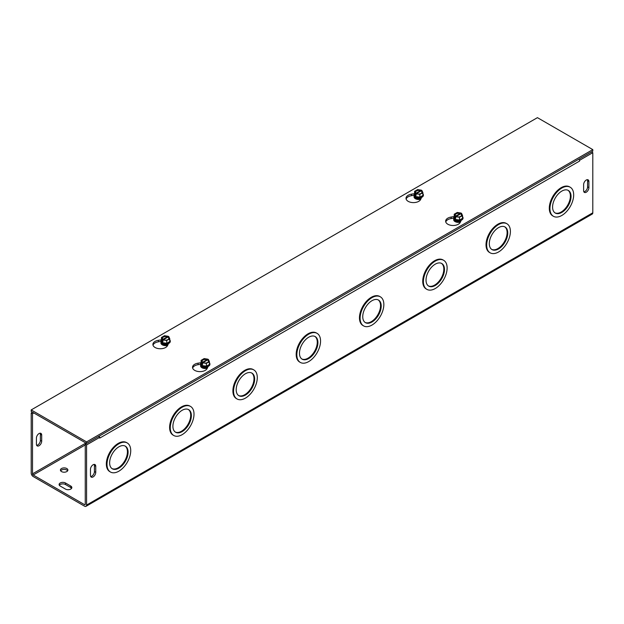 <?xml version="1.0" encoding="UTF-8"?>
<svg xmlns="http://www.w3.org/2000/svg" width="624" height="624" viewBox="0 0 624 624"><rect width="100%" height="100%" fill="white"/><g stroke="black" fill="none" stroke-linecap="round" stroke-linejoin="round"><path stroke-width="0.94" d="M109.637 462.821A13.049 7.535 120 0 0 112.336 468.796A13.049 7.535 120 0 0 125.385 461.261A13.049 7.535 120 0 0 125.385 446.191A13.049 7.535 120 0 0 115.331 449.686A13.049 7.535 120 0 0 109.637 462.821M112.016 468.593A13.049 7.535 120 0 0 124.738 460.879A13.049 7.535 120 0 0 125.05 446.012M107 464.342A16.778 9.688 120 0 0 110.471 472.025A16.778 9.688 120 0 0 127.249 462.337A16.778 9.688 120 0 0 127.249 442.962A16.778 9.688 120 0 0 114.325 447.455A16.778 9.688 120 0 0 107 464.342M110.471 472.025L109.816 471.643A16.778 9.688 -60 0 1 106.345 463.967A16.778 9.688 -60 0 1 113.669 447.08A16.778 9.688 -60 0 1 126.602 442.58L127.249 442.962M172.91 426.286A13.049 7.535 120 0 0 175.617 432.26A13.049 7.535 120 0 0 188.666 424.726A13.049 7.535 120 0 0 188.666 409.656A13.049 7.535 120 0 0 178.612 413.15A13.049 7.535 120 0 0 172.91 426.286M175.297 432.058A13.049 7.535 120 0 0 188.011 424.351A13.049 7.535 120 0 0 188.331 409.484M170.274 427.807A16.778 9.688 120 0 0 173.753 435.49A16.778 9.688 120 0 0 190.531 425.802A16.778 9.688 120 0 0 190.531 406.427A16.778 9.688 120 0 0 177.598 410.92A16.778 9.688 120 0 0 170.274 427.807M173.753 435.49L173.098 435.115A16.778 9.688 -60 0 1 169.619 427.432A16.778 9.688 -60 0 1 176.943 410.545A16.778 9.688 -60 0 1 189.875 406.052L190.531 406.427M236.192 389.75A13.049 7.535 120 0 0 238.898 395.725A13.049 7.535 120 0 0 251.948 388.19A13.049 7.535 120 0 0 251.948 373.121A13.049 7.535 120 0 0 241.886 376.615A13.049 7.535 120 0 0 236.192 389.75M238.579 395.522A13.049 7.535 120 0 0 251.293 387.816A13.049 7.535 120 0 0 251.612 372.949M233.555 391.271A16.778 9.688 120 0 0 237.034 398.954A16.778 9.688 120 0 0 253.812 389.267A16.778 9.688 120 0 0 253.812 369.892A16.778 9.688 120 0 0 240.88 374.392A16.778 9.688 120 0 0 233.555 391.271M237.034 398.954L236.379 398.58A16.778 9.688 -60 0 1 232.9 390.897A16.778 9.688 -60 0 1 240.224 374.01A16.778 9.688 -60 0 1 253.157 369.517L253.812 369.892M299.473 353.215A13.049 7.535 120 0 0 302.172 359.19A13.049 7.535 120 0 0 315.221 351.655A13.049 7.535 120 0 0 315.221 336.586A13.049 7.535 120 0 0 305.167 340.088A13.049 7.535 120 0 0 299.473 353.215M301.852 358.987A13.049 7.535 120 0 0 314.574 351.281A13.049 7.535 120 0 0 314.886 336.414M296.837 354.744A16.778 9.688 120 0 0 300.308 362.419A16.778 9.688 120 0 0 317.086 352.732A16.778 9.688 120 0 0 317.086 333.356A16.778 9.688 120 0 0 304.161 337.857A16.778 9.688 120 0 0 296.837 354.744M300.308 362.419L299.653 362.045A16.778 9.688 -60 0 1 296.182 354.362A16.778 9.688 -60 0 1 303.506 337.475A16.778 9.688 -60 0 1 316.438 332.982L317.086 333.356M579.501 160.204L579.618 161.047L99.746 438.095L99.746 437.33L98.428 436.566L85.254 444.171L85.254 504.301A0.936 0.538 60 0 1 85.059 504.73A0.936 0.538 60 0 1 84.591 504.683L33.181 475.004A0.936 0.538 -120 0 1 32.518 473.858L85.909 443.032M32.518 412.207L31.2 412.971L31.2 473.101A2.8 1.615 -120 0 0 33.181 476.525L84.591 506.204A2.8 1.615 -120 0 0 85.987 506.345A2.8 1.615 -120 0 0 86.572 505.066L86.572 444.935L99.746 437.33M579.618 160.274L592.8 152.669L592.8 212.792A2.8 1.615 60 0 1 592.223 214.079L85.987 506.345M363.589 325.892L362.934 325.51A16.778 9.688 -60 0 1 359.463 317.827A16.778 9.688 -60 0 1 366.787 300.94A16.778 9.688 -60 0 1 379.712 296.447L380.367 296.829A16.778 9.688 120 0 0 367.435 301.322A16.778 9.688 120 0 0 360.11 318.209A16.778 9.688 120 0 0 363.589 325.892A16.778 9.688 120 0 0 380.367 316.204A16.778 9.688 120 0 0 380.367 296.829M426.871 289.357L426.215 288.974A16.778 9.688 -60 0 1 422.737 281.299A16.778 9.688 -60 0 1 430.061 264.412A16.778 9.688 -60 0 1 442.993 259.912L443.648 260.294A16.778 9.688 120 0 0 430.716 264.787A16.778 9.688 120 0 0 423.392 281.674A16.778 9.688 120 0 0 426.871 289.357A16.778 9.688 120 0 0 443.648 279.669A16.778 9.688 120 0 0 443.648 260.294M490.144 252.821L489.489 252.447A16.778 9.688 -60 0 1 486.018 244.764A16.778 9.688 -60 0 1 493.342 227.877A16.778 9.688 -60 0 1 506.275 223.384L506.922 223.759A16.778 9.688 120 0 0 493.997 228.251A16.778 9.688 120 0 0 486.673 245.138A16.778 9.688 120 0 0 490.144 252.821A16.778 9.688 120 0 0 506.922 243.134A16.778 9.688 120 0 0 506.922 223.759M553.426 216.286L552.77 215.912A16.778 9.688 -60 0 1 549.299 208.229A16.778 9.688 -60 0 1 556.624 191.342A16.778 9.688 -60 0 1 569.548 186.849L570.203 187.223A16.778 9.688 120 0 0 557.271 191.716A16.778 9.688 120 0 0 549.947 208.603A16.778 9.688 120 0 0 553.426 216.286A16.778 9.688 120 0 0 570.203 206.599A16.778 9.688 120 0 0 570.203 187.223M90.472 469.326A3.728 2.153 -60 0 1 92.102 465.566A3.728 2.153 -60 0 1 94.973 464.568A3.728 2.153 -60 0 1 95.745 466.276L95.745 472.368A3.728 2.153 -60 0 1 94.115 476.12A3.728 2.153 -60 0 1 91.244 477.118A3.728 2.153 -60 0 1 90.472 475.41L90.472 469.326M583.627 184.603A3.728 2.153 -60 0 1 585.25 180.851A3.728 2.153 -60 0 1 588.128 179.852A3.728 2.153 -60 0 1 588.9 181.561L588.9 187.645A3.728 2.153 -60 0 1 587.27 191.396A3.728 2.153 -60 0 1 584.399 192.403A3.728 2.153 -60 0 1 583.627 190.694L583.627 184.603M362.747 316.688A13.049 7.535 120 0 0 365.453 322.663A13.049 7.535 120 0 0 378.503 315.128A13.049 7.535 120 0 0 378.503 300.058A13.049 7.535 120 0 0 368.449 303.553A13.049 7.535 120 0 0 362.747 316.688M365.134 322.46A13.049 7.535 120 0 0 377.848 314.746A13.049 7.535 120 0 0 378.167 299.879M426.028 280.153A13.049 7.535 120 0 0 428.735 286.127A13.049 7.535 120 0 0 441.784 278.593A13.049 7.535 120 0 0 441.784 263.523A13.049 7.535 120 0 0 431.722 267.017A13.049 7.535 120 0 0 426.028 280.153M428.415 285.925A13.049 7.535 120 0 0 441.129 278.21A13.049 7.535 120 0 0 441.449 263.344M489.31 243.617A13.049 7.535 120 0 0 492.008 249.592A13.049 7.535 120 0 0 505.058 242.057A13.049 7.535 120 0 0 505.058 226.988A13.049 7.535 120 0 0 495.004 230.482A13.049 7.535 120 0 0 489.31 243.617M491.689 249.389A13.049 7.535 120 0 0 504.41 241.683A13.049 7.535 120 0 0 504.722 226.816M552.583 207.082A13.049 7.535 120 0 0 555.29 213.057A13.049 7.535 120 0 0 568.339 205.522A13.049 7.535 120 0 0 568.339 190.453A13.049 7.535 120 0 0 558.285 193.947A13.049 7.535 120 0 0 552.583 207.082M554.97 212.854A13.049 7.535 120 0 0 567.684 205.148A13.049 7.535 120 0 0 568.004 190.281M36.652 445.325A3.728 2.153 120 0 0 40.373 440.404L40.373 434.312A3.728 2.153 120 0 0 40.139 433.196M90.706 476.533A3.728 2.153 120 0 0 94.427 471.604L94.427 465.52A3.728 2.153 120 0 0 94.193 464.396M583.861 191.81A3.728 2.153 120 0 0 587.582 186.888L587.582 180.796A3.728 2.153 120 0 0 587.348 179.681M36.418 438.118A3.728 2.153 -60 0 1 38.048 434.366A3.728 2.153 -60 0 1 40.919 433.368A3.728 2.153 -60 0 1 41.691 435.068L41.691 441.16A3.728 2.153 -60 0 1 40.069 444.912A3.728 2.153 -60 0 1 37.19 445.91A3.728 2.153 -60 0 1 36.418 444.202L36.418 438.118M65.473 489.083L60.2 486.034A3.728 2.153 180 0 1 59.108 484.513A3.728 2.153 180 0 1 61.409 482.524A3.728 2.153 180 0 1 65.473 482.992L70.746 486.034A3.728 2.153 180 0 1 71.838 487.562A3.728 2.153 180 0 1 69.537 489.551A3.728 2.153 180 0 1 65.473 489.083M71.604 488.319A3.728 2.153 0 0 0 70.746 487.562L65.473 484.513A3.728 2.153 0 0 0 59.35 485.277M66.791 468.53A3.728 2.153 180 0 1 67.883 470.051A3.728 2.153 180 0 1 64.155 472.204A3.728 2.153 180 0 1 60.427 470.051A3.728 2.153 180 0 1 62.728 468.062A3.728 2.153 180 0 1 66.791 468.53M67.649 470.816A3.728 2.153 0 0 0 66.791 470.051A3.728 2.153 0 0 0 60.668 470.816M99.637 437.268A2.8 1.615 -120 0 0 99.169 436.137M592.8 152.669L591.482 151.905L579.041 159.089A2.8 1.615 60 0 1 579.618 161.039M33.836 412.971L32.518 413.728L32.518 473.858M32.518 413.728L31.2 412.971M85.254 444.171L86.572 444.935M421.621 197.379L420.67 199.423A7.457 4.306 180 0 1 412.495 202.574A7.457 4.306 180 0 1 406.013 198.307A7.457 4.306 180 0 1 411.536 194.15L414.586 193.682M414.086 195.133A4.664 2.691 0 0 0 414.079 195.265L411.536 195.671A7.457 4.306 0 0 0 406.13 199.072M453.718 218.018A4.664 2.691 0 0 0 453.71 218.15L451.168 218.556A7.457 4.306 0 0 0 445.762 221.949M461.253 220.264L460.301 222.308A7.457 4.306 180 0 1 452.127 225.459A7.457 4.306 180 0 1 445.645 221.192A7.457 4.306 180 0 1 451.168 217.035L454.217 216.559M168.503 343.52L167.552 345.556A7.457 4.306 180 0 1 159.377 348.715A7.457 4.306 180 0 1 152.896 344.44A7.457 4.306 180 0 1 158.426 340.283L161.468 339.815M160.969 341.266A4.664 2.691 0 0 0 160.961 341.398L158.426 341.804A7.457 4.306 0 0 0 153.013 345.205M200.6 364.151A4.664 2.691 0 0 0 200.6 364.283L198.058 364.689A7.457 4.306 0 0 0 192.644 368.09M208.135 366.397L207.191 368.441A7.457 4.306 180 0 1 199.009 371.592A7.457 4.306 180 0 1 192.527 367.325A7.457 4.306 180 0 1 198.058 363.168L201.1 362.7M86.572 441.893L31.2 409.921L537.428 117.655L592.8 149.62L86.572 441.893L86.572 443.414L592.8 151.141L592.8 149.62M86.572 443.414L31.2 411.45L31.2 409.921M208.51 362.162A4.306 2.488 0 0 1 209.414 364.439L206.372 366.194L202.215 365.555L201.1 363.152A4.306 2.488 0 0 0 202.215 365.555A4.306 2.488 0 0 0 206.372 366.194A4.306 2.488 0 0 0 209.414 364.439L209.414 361.639L208.416 359.479L202.628 362.817L202.628 364.276L202.106 363.971L202.106 362.513L207.886 359.174L207.886 359.9M202.628 363.667L202.106 363.971M202.106 362.513L201.1 360.352L204.142 358.589L207.886 359.174M201.1 363.152L201.1 360.352M202.215 365.555L202.215 364.213M202.48 362.294A3.58 2.067 180 0 1 202.73 359.533A3.58 2.067 180 0 1 207.511 359.385M208.042 359.689A3.58 2.067 180 0 1 207.792 362.458A3.58 2.067 180 0 1 203.003 362.599M209.414 361.639L206.372 363.394L202.628 362.817M202.8 362.357A3.136 1.81 180 0 1 203.042 359.962A3.136 1.81 180 0 1 207.191 359.814M207.722 360.118A3.136 1.81 180 0 1 207.472 362.513A3.136 1.81 180 0 1 203.323 362.661M209.414 362.801A4.664 2.691 180 0 1 209.758 363.324A4.664 2.691 180 0 1 209.921 364.018A4.664 2.691 180 0 1 206.466 366.616A4.664 2.691 180 0 1 200.756 364.712A4.664 2.691 180 0 1 200.6 364.018A4.664 2.691 180 0 1 201.1 362.801M206.372 366.194L206.372 363.394M200.6 364.018L200.6 364.283A4.664 2.691 0 0 0 200.756 364.978A4.664 2.691 0 0 0 205.865 366.951A4.664 2.691 0 0 0 209.921 364.283A4.664 2.691 0 0 0 209.914 364.151M202.566 367.013A2.699 1.56 0 0 0 202.558 367.06A2.699 1.56 0 0 0 202.652 367.458A2.699 1.56 0 0 0 203.151 368.027M202.457 367.754A3.962 2.285 180 0 1 201.739 367.193L205.257 368.363L207.379 368.027A2.699 1.56 0 0 0 207.386 368.02M203.463 368.129A2.699 1.56 180 0 1 202.652 367.364A2.699 1.56 180 0 1 202.558 366.967A2.699 1.56 180 0 1 202.621 366.631M207.457 367.871A2.699 1.56 180 0 1 207.051 368.129M202.582 366.483A2.699 1.56 0 0 0 202.652 366.709A2.699 1.56 0 0 0 205.452 367.856A2.699 1.56 0 0 0 207.94 366.483M207.909 366.491A2.699 1.56 180 0 1 205.366 367.762A2.699 1.56 180 0 1 202.652 366.608A2.699 1.56 180 0 1 202.605 366.491M203.697 366.818A2.699 1.56 0 0 0 206.825 366.818M206.154 366.92A2.699 1.56 180 0 1 204.368 366.92M168.87 339.277A4.306 2.488 0 0 1 169.783 341.554L166.741 343.317L162.583 342.67L161.468 340.267A4.306 2.488 0 0 0 162.583 342.67A4.306 2.488 0 0 0 166.741 343.317A4.306 2.488 0 0 0 169.783 341.554L169.783 338.754L168.784 336.593L162.997 339.932L162.997 341.398L162.466 341.094L162.466 339.628L168.254 336.289L168.254 337.015M162.466 341.094L162.997 340.782M162.466 339.628L161.468 337.467L164.51 335.712L168.254 336.289M161.468 340.267L161.468 337.467M162.583 342.67L162.583 341.328M169.783 338.754L166.741 340.509L162.997 339.932M168.41 336.812A3.58 2.067 180 0 1 168.16 339.573A3.58 2.067 180 0 1 163.371 339.713M162.841 339.409A3.58 2.067 180 0 1 163.098 336.648A3.58 2.067 180 0 1 167.879 336.508M168.09 337.241A3.136 1.81 180 0 1 167.84 339.635A3.136 1.81 180 0 1 163.691 339.776M163.16 339.472A3.136 1.81 180 0 1 163.41 337.077A3.136 1.81 180 0 1 167.56 336.937M169.783 339.924A4.664 2.691 180 0 1 170.126 340.439A4.664 2.691 180 0 1 170.29 341.141A4.664 2.691 180 0 1 166.234 343.808A4.664 2.691 180 0 1 161.125 341.835A4.664 2.691 180 0 1 160.961 341.141A4.664 2.691 180 0 1 161.468 339.924M166.741 343.317L166.741 340.509M160.961 341.141L160.961 341.398A4.664 2.691 0 0 0 165.625 344.089A4.664 2.691 0 0 0 170.29 341.398A4.664 2.691 0 0 0 170.282 341.266M162.926 344.128A2.699 1.56 0 0 0 162.926 344.175A2.699 1.56 0 0 0 163.519 345.15M167.731 345.15A2.699 1.56 0 0 0 167.755 345.134L165.617 345.478L162.107 344.308A3.962 2.285 180 0 1 161.717 342.865M167.817 344.986A2.699 1.56 180 0 1 167.419 345.244M163.831 345.244A2.699 1.56 180 0 1 162.926 344.081A2.699 1.56 180 0 1 162.989 343.754M162.942 343.598A2.699 1.56 0 0 0 165.625 344.978A2.699 1.56 0 0 0 168.308 343.598M168.277 343.613A2.699 1.56 180 0 1 165.625 344.885A2.699 1.56 180 0 1 162.973 343.613M164.057 343.933A2.699 1.56 0 0 0 167.193 343.933M166.522 344.042A2.699 1.56 180 0 1 164.728 344.042M461.62 216.029A4.306 2.488 0 0 1 462.532 218.306L459.49 220.061L455.333 219.414L454.217 217.019A4.306 2.488 0 0 0 455.333 219.414A4.306 2.488 0 0 0 459.49 220.061A4.306 2.488 0 0 0 462.532 218.306L462.532 215.498L461.534 213.338L455.746 216.684L455.746 218.143L455.216 217.838L455.216 216.38L461.003 213.034L461.003 213.759M455.746 217.534L455.216 217.838M455.216 216.38L454.217 214.211L457.259 212.456L461.003 213.034M454.217 217.019L454.217 214.211M455.333 219.414L455.333 218.08M455.59 216.161A3.58 2.067 180 0 1 455.84 213.4A3.58 2.067 180 0 1 460.629 213.252M461.159 213.556A3.58 2.067 180 0 1 460.902 216.317A3.58 2.067 180 0 1 456.121 216.466M462.532 215.498L459.49 217.261L455.746 216.684M455.91 216.216A3.136 1.81 180 0 1 456.16 213.821A3.136 1.81 180 0 1 460.309 213.681M460.84 213.985A3.136 1.81 180 0 1 460.59 216.38A3.136 1.81 180 0 1 456.44 216.52M462.532 216.668A4.664 2.691 180 0 1 462.875 217.191A4.664 2.691 180 0 1 463.039 217.885A4.664 2.691 180 0 1 459.584 220.483A4.664 2.691 180 0 1 453.874 218.579A4.664 2.691 180 0 1 453.71 217.885A4.664 2.691 180 0 1 454.217 216.668M459.49 220.061L459.49 217.261M453.71 217.885L453.71 218.15A4.664 2.691 0 0 0 453.874 218.845A4.664 2.691 0 0 0 458.983 220.818A4.664 2.691 0 0 0 463.039 218.15A4.664 2.691 0 0 0 463.031 218.018M455.676 220.873A2.699 1.56 0 0 0 455.676 220.919A2.699 1.56 0 0 0 455.77 221.325A2.699 1.56 0 0 0 456.269 221.894M460.481 221.894A2.699 1.56 0 0 0 460.504 221.879L458.367 222.222L454.857 221.052A3.962 2.285 180 0 1 454.467 219.617M456.581 221.996A2.699 1.56 180 0 1 455.77 221.231A2.699 1.56 180 0 1 455.676 220.826A2.699 1.56 180 0 1 455.738 220.498M460.567 221.731A2.699 1.56 180 0 1 460.169 221.996M455.692 220.35A2.699 1.56 0 0 0 455.77 220.568A2.699 1.56 0 0 0 458.57 221.723A2.699 1.56 0 0 0 461.058 220.35M461.027 220.358A2.699 1.56 180 0 1 458.476 221.629A2.699 1.56 180 0 1 455.77 220.475A2.699 1.56 180 0 1 455.723 220.358M456.807 220.685A2.699 1.56 0 0 0 459.943 220.685M459.272 220.787A2.699 1.56 180 0 1 457.478 220.787M421.988 193.144A4.306 2.488 0 0 1 422.9 195.421L419.858 197.176L415.693 196.537L414.586 194.134A4.306 2.488 0 0 0 415.693 196.537A4.306 2.488 0 0 0 419.858 197.176A4.306 2.488 0 0 0 422.9 195.421L422.9 192.621L421.894 190.46L416.114 193.799L416.114 195.257L415.584 194.953L415.584 193.495L421.372 190.156L421.372 190.882M415.584 194.953L416.114 194.649M415.584 193.495L414.586 191.334L417.628 189.579L421.372 190.156M414.586 194.134L414.586 191.334M415.693 196.537L415.693 195.195M422.9 192.621L419.858 194.376L416.114 193.799M421.52 190.679A3.58 2.067 180 0 1 421.27 193.44A3.58 2.067 180 0 1 416.489 193.58M415.958 193.276A3.58 2.067 180 0 1 416.208 190.515A3.58 2.067 180 0 1 420.997 190.367M421.2 191.1A3.136 1.81 180 0 1 420.958 193.502A3.136 1.81 180 0 1 416.809 193.643M416.278 193.339A3.136 1.81 180 0 1 416.528 190.944A3.136 1.81 180 0 1 420.677 190.796M422.9 193.791A4.664 2.691 180 0 1 423.244 194.306A4.664 2.691 180 0 1 423.4 195A4.664 2.691 180 0 1 419.351 197.668A4.664 2.691 180 0 1 414.242 195.702A4.664 2.691 180 0 1 414.079 195A4.664 2.691 180 0 1 414.586 193.791M419.858 197.176L419.858 194.376M414.079 195L414.079 195.265A4.664 2.691 0 0 0 418.743 197.956A4.664 2.691 0 0 0 423.4 195.265A4.664 2.691 0 0 0 423.4 195.133M416.044 197.995A2.699 1.56 0 0 0 416.044 198.042A2.699 1.56 0 0 0 416.637 199.017M420.849 199.017A2.699 1.56 0 0 0 420.865 199.001L418.735 199.345L415.225 198.175A3.962 2.285 180 0 1 414.835 196.732M420.935 198.853A2.699 1.56 180 0 1 420.537 199.111M416.949 199.111A2.699 1.56 180 0 1 416.044 197.948A2.699 1.56 180 0 1 416.107 197.613M416.06 197.465A2.699 1.56 0 0 0 418.743 198.845A2.699 1.56 0 0 0 421.418 197.465M421.395 197.48A2.699 1.56 180 0 1 418.743 198.752A2.699 1.56 180 0 1 416.091 197.48M417.175 197.8A2.699 1.56 0 0 0 420.303 197.8M419.632 197.902A2.699 1.56 180 0 1 417.846 197.902M415.935 198.736A3.962 2.285 180 0 1 415.225 198.175M414.242 195.975A4.711 2.722 0 0 0 415.405 198.713A4.711 2.722 0 0 0 420.755 199.251M161.132 342.108A4.711 2.722 0 0 0 162.295 344.846A4.711 2.722 0 0 0 167.638 345.384M455.575 221.621A3.962 2.285 180 0 1 454.857 221.052M453.874 218.852A4.711 2.722 -0 0 0 455.044 221.59A4.711 2.722 -0 0 0 460.387 222.128M200.764 364.993A4.711 2.722 -0 0 0 201.926 367.731A4.711 2.722 -0 0 0 207.269 368.261M162.825 344.869A3.962 2.285 180 0 1 162.107 344.308M201.739 367.193A3.962 2.285 180 0 1 201.349 365.75M86.572 505.066L592.8 212.792M95.745 466.276L94.427 465.52M95.745 472.368L94.427 471.604M588.9 181.561L587.582 180.796M588.9 187.645L587.582 186.888M40.373 434.312L41.691 435.068M40.373 440.404L41.691 441.16M70.746 487.562L70.746 486.034M65.473 484.513L65.473 482.992M85.254 444.935L33.181 475.004M84.591 504.683L85.254 504.301M411.536 194.15L411.536 195.671M451.168 217.035L451.168 218.556M158.426 340.283L158.426 341.804M198.058 363.168L198.058 364.689M207.035 367.474A2.2 1.271 180 0 1 203.486 367.474M206.934 366.795A2.2 1.271 180 0 1 203.58 366.795M167.396 344.596A2.2 1.271 180 0 1 163.855 344.596M167.302 343.91A2.2 1.271 180 0 1 163.948 343.91M460.145 221.341A2.2 1.271 180 0 1 456.604 221.341M460.052 220.654A2.2 1.271 180 0 1 456.698 220.654M420.514 198.463A2.2 1.271 180 0 1 416.965 198.463M420.42 197.777A2.2 1.271 180 0 1 417.066 197.777"/></g></svg>
